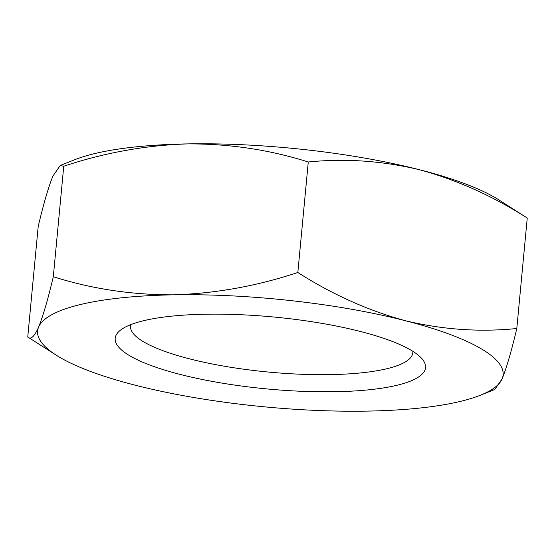 <?xml version="1.0" encoding="UTF-8"?>
<svg xmlns="http://www.w3.org/2000/svg" width="555" height="555" viewBox="0 0 555 555"><rect width="100%" height="100%" fill="white"/><g stroke="black" fill="none" stroke-linecap="round" stroke-linejoin="round"><path stroke-width="0.83" d="M494.796 389.464L502.115 378.864C506.514 368.041 511.412 351.26 516.802 328.511C479.832 332.278 442.696 329.684 405.407 320.728A233.787 54.182 -174.6 0 0 173.659 294.83C131.923 294.955 91.811 288.919 53.308 276.73C47.91 299.478 43.012 316.267 38.614 327.075A233.787 54.182 -174.6 0 0 56.249 355.186A233.787 54.182 -174.6 0 0 135.323 385.219A233.787 54.182 -174.6 0 0 367.077 411.109A233.787 54.182 -174.6 0 0 480.269 395.271A233.787 54.182 -174.6 0 0 502.115 378.864A233.787 54.182 -174.6 0 0 405.407 320.728C368.249 310.62 332.389 294.545 297.834 272.491C256.882 286.068 215.493 293.519 173.659 294.83A233.787 54.182 -174.6 0 0 38.614 327.075C34.327 336.732 30.705 340.035 27.75 336.982L38.198 226.489C43.588 203.734 48.486 186.952 52.885 176.136L60.204 165.55L63.749 166.229C104.701 152.653 146.09 145.209 187.923 143.891A233.787 54.182 -174.6 0 0 74.731 159.729L60.19 165.515M419.677 169.781A233.787 54.182 -174.6 0 0 187.923 143.891C229.659 143.766 269.772 149.801 308.275 161.998C345.252 158.231 382.381 160.825 419.677 169.781C456.834 179.889 492.694 195.964 527.25 218.018L498.751 199.814A233.787 54.182 -174.6 0 0 419.677 169.781M56.249 355.186L27.75 336.982M205.891 314.213A155.858 36.117 -174.6 0 0 120.477 330.156A155.858 36.117 -174.6 0 0 266.969 388.93A155.858 36.117 -174.6 0 0 421.876 358.648A155.858 36.117 -174.6 0 0 205.891 314.213M130.737 324.647A141.796 32.863 -174.6 0 0 130.487 326.007A141.796 32.863 -174.6 0 0 268.558 372.065A141.796 32.863 -174.6 0 0 412.823 352.696A141.796 32.863 -174.6 0 0 412.823 351.315M63.749 166.229L53.308 276.73M308.275 161.998L297.834 272.491M527.25 218.018L516.802 328.511M480.269 395.271L494.803 389.485"/></g></svg>

